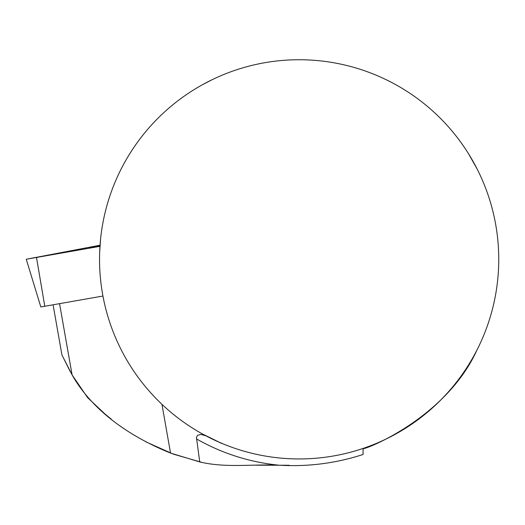 <?xml version="1.0" encoding="UTF-8"?>
<svg xmlns="http://www.w3.org/2000/svg" width="525" height="525" viewBox="0 0 525 525"><rect width="100%" height="100%" fill="white"/><g stroke="black" fill="none" stroke-linecap="round" stroke-linejoin="round"><path stroke-width="0.79" d="M391.624 82.458L386.151 79.702M212.139 79.702L202.696 84.591M100.551 239.288L99.652 252.702M202.335 433.899C226.997 446.014 228.126 446.624 205.728 435.737L207.743 436.793M214.115 439.93L222.121 443.487M111.228 419.134L104.974 413.982L87.59 397.628L72.102 374.916C93.01 411.856 131.303 437.207 170.533 453.075L199.736 461.928C225.848 468.202 252.709 463.956 279.149 465.202C307.821 466.915 335.797 463.339 363.083 454.479L363.083 448.429C360.111 451.762 445.22 420.039 476.962 350.031M498.75 259.343A199.605 199.605 0 0 1 199.343 432.206A199.605 199.605 0 0 1 199.343 86.481A199.605 199.605 0 0 1 498.75 259.343M476.962 168.663L468.366 153.477M70.186 371.516L62.009 355.103L72.102 374.916L59.555 303.686M205.728 435.737L200.74 434.385L197.498 435.389L196.442 437.391L199.736 461.928M289.229 465.262L255.393 465.189M202.387 462.518L173.453 454.171L145.806 441.827M102.939 296.028L40.825 306.954L26.25 259.252L99.967 246.33L100.045 245.221L26.25 259.252M100.019 245.516A38.318 0.348 -10 0 0 89.211 247.662A38.318 0.348 -10 0 0 94.447 246.921A38.318 0.348 -10 0 0 99.986 246.015M170.533 453.075L161.949 404.322M279.149 465.202A206.83 206.83 0 0 1 196.462 438.88M36.52 257.539L44.789 306.292M53.097 304.828L61.957 355.117"/></g></svg>
